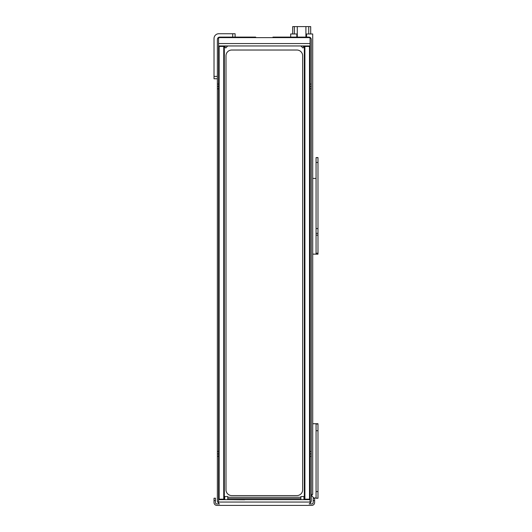 <?xml version="1.0" encoding="UTF-8"?>
<svg xmlns="http://www.w3.org/2000/svg" width="532" height="532" viewBox="0 0 532 532"><rect width="100%" height="100%" fill="white"/><g stroke="black" fill="none" stroke-linecap="round" stroke-linejoin="round"><path stroke-width="0.8" d="M317.983 423.731L312.71 423.718L317.983 423.731L317.983 498.251L316.068 498.251L316.068 423.745L312.71 423.731M311.945 496.07L311.892 494.381L311.945 496.07L313.86 497.992L316.068 497.999M317.983 498.251L316.068 498.171M302.648 489.832L302.648 55.774A5.752 5.752 0 0 0 296.903 50.028L231.746 50.028A5.752 5.752 0 0 0 225.994 55.774L225.994 489.832A5.752 5.752 0 0 0 231.746 495.578L296.903 495.578A5.752 5.752 0 0 0 302.648 489.832M292.686 33.975L292.686 26.6L297.282 26.6L297.282 37.094M297.282 26.6L305.907 26.6L305.907 37.094M310.701 33.975L310.701 26.6L305.907 26.6M297.282 33.975L296.823 33.975L296.823 37.094M306.558 37.094L306.558 33.975L305.907 33.975M310.076 84.043L311.273 84.043L311.273 500.851A2.394 2.394 0 0 1 310.076 502.926L310.076 45.958L218.572 45.958L218.572 503.006A0.958 0.958 0 0 0 219.53 503.964L216.896 503.964L219.53 503.964M218.572 499.169L224.318 499.169L224.318 46.437L218.572 46.437M219.144 499.169L219.144 46.437M223.746 46.437L223.746 499.169M304.903 46.437L304.324 46.437L304.324 499.169L304.903 499.169L304.903 46.437L309.504 46.437L309.504 499.169L310.076 499.169M310.076 46.437L309.504 46.437M304.903 499.169L309.504 499.169M224.318 497.254L224.703 497.254M227.769 497.254L300.879 497.254M303.945 497.254L304.324 497.254M307.443 46.437L307.443 45.958M221.206 45.958L221.206 46.437M216.896 503.964A1.436 1.436 0 0 1 215.453 502.527L215.453 498.211L214.017 498.211L214.017 502.527A2.873 2.873 0 0 0 216.896 505.4L311.752 505.4A2.873 2.873 0 0 0 314.625 502.527L314.625 498.211L313.188 498.211L313.188 502.527A1.436 1.436 0 0 1 311.752 503.964L309.119 503.964A0.958 0.958 0 0 0 310.076 503.006A0.958 0.958 0 0 1 309.119 503.964M224.703 499.648L224.703 496.536L227.769 496.536L227.769 499.648L218.572 499.648L310.076 499.648L300.879 499.648L300.879 496.536L303.945 496.536L303.945 499.648M227.769 499.648L244.58 499.794M244.427 499.648L300.879 499.648M292.021 499.648L291.29 499.648M294.848 499.648L294.116 499.648M247.806 499.648L247.387 499.648L247.806 499.648M218.572 502.926A2.394 2.394 0 0 1 217.375 500.851L217.375 39.488A2.394 2.394 0 0 1 219.769 37.094L255.699 37.094L255.699 37.619L272.949 37.619L272.949 37.094L308.879 37.094A2.394 2.394 0 0 1 311.273 39.488L311.273 84.043M218.572 45.958L218.572 38.577A0.958 0.958 0 0 1 219.53 37.619L309.119 37.619A0.958 0.958 0 0 1 310.076 38.577L310.076 45.958M225.688 45.958L224.71 47.016L225.768 47.986L227.211 46.424A1.436 1.436 0 0 1 228.268 45.958M302.961 45.958L303.938 47.016L302.874 47.986L301.438 46.424A1.436 1.436 0 0 0 300.38 45.958M217.375 453.896L218.572 453.896M217.375 86.437L218.572 86.437M311.273 453.896L310.076 453.896M311.273 86.437L310.076 86.437M235.104 37.094L235.104 33.735L232.71 33.735L232.71 37.094M217.375 76.382L214.017 76.382L214.017 38.53A4.788 4.788 0 0 1 218.812 33.735L232.71 33.735M214.017 76.382L214.017 78.776L217.375 78.776M311.273 494.381L312.71 494.381L312.71 33.975L306.558 33.975M290.672 37.094L290.672 33.975L296.823 33.975M312.71 178.42L316.068 178.446M312.71 254.13L316.068 254.143M317.983 233.335L317.983 157.578L316.068 157.578L316.068 254.183L317.983 254.183L317.983 233.335L316.068 233.335L317.983 233.335M316.068 157.578L317.983 157.578M316.068 254.183L317.983 254.176M317.983 430.74L316.068 430.74M317.983 423.997L316.068 423.997M317.983 491.581L316.068 491.581M294.362 33.975L294.362 26.6M308.733 33.975L308.733 26.6M214.017 500.612L215.453 500.612M313.188 500.612L314.625 500.612M310.076 502.048L218.572 502.048M227.769 498.69L300.879 498.69M218.572 43.558L310.076 43.558M227.211 46.424L226.698 45.958M301.438 46.424L301.95 45.958M273.907 37.619L273.907 37.094M254.742 37.094L254.742 37.619M217.375 456.296L218.572 456.296M217.375 451.502L218.572 451.502M217.375 88.831L218.572 88.831M217.375 84.043L218.572 84.043M310.076 456.296L311.273 456.296M311.273 451.502L310.076 451.502M311.273 88.831L310.076 88.831M317.983 228.567L316.068 228.567M316.068 162.453L317.983 162.453M317.983 157.638L316.068 157.638M317.983 253.232L316.068 253.232M316.068 235.177L317.983 235.177"/></g></svg>
